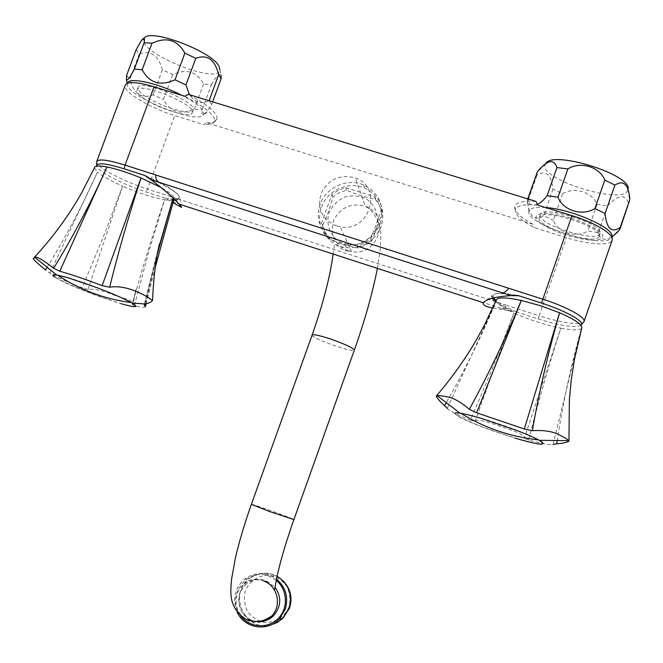 <?xml version="1.0" encoding="UTF-8"?>
<svg xmlns="http://www.w3.org/2000/svg" width="663" height="663" viewBox="0 0 663 663"><rect width="100%" height="100%" fill="white"/><g stroke="black" fill="none" stroke-linecap="round" stroke-linejoin="round"><path stroke-width="0.5" stroke-dasharray="3.31 2.49" d="M237.122 612.048C232.067 599.186 234.594 588.18 244.705 579.023C255.263 571.746 265.855 571.746 276.471 579.048M288.952 607.035C284.634 617.054 274.855 623.129 264.197 622.433C257.261 620.717 251.642 616.955 247.332 611.145C244.316 604.54 243.669 597.719 245.393 590.667C249.694 580.722 259.382 574.664 270.007 575.302C276.927 576.967 282.562 580.697 286.922 586.482C289.98 593.087 290.659 599.94 288.952 607.035M496.28 299.916L496.305 300.994C481.719 335.967 464.945 370.012 445.975 403.137M447.268 408.391L496.305 301.01C497.548 304.093 503.432 308.08 513.941 312.969L493.081 367.004L470.39 420.201C457.238 414.798 449.531 410.861 447.268 408.391M475.073 421.328L513.991 312.994C529.115 319.757 544.721 324.812 560.815 328.168L524.408 438.144C525.353 434.961 513.295 430.403 501.046 426.723C489.236 422.215 476.805 418.452 475.073 421.328L470.39 420.201M557.16 441.086C562.945 402.855 571.034 365.33 581.426 328.516L581.816 327.936M581.426 328.516L553.091 444.401C550.464 445.221 542.309 443.771 528.626 440.058C538.083 402.424 548.831 365.131 560.865 328.185C572.177 330.348 579.031 330.464 581.418 328.525M528.626 440.058L524.408 438.144M454.934 413.447C456.368 416.347 468.418 421.941 491.092 430.229L515.176 438.185M94.444 167.756L97.478 172.048C82.834 204.892 65.935 236.782 46.783 267.728M49.907 273.164L97.494 172.065C102.591 176.25 110.961 180.933 122.597 186.112L103.163 237.362L82.137 287.866C67.634 282.048 56.885 277.151 49.907 273.164L45.474 269.974M88.038 289.433L122.647 186.129C138.981 193.19 152.962 197.723 164.581 199.729C152.747 234.511 141.965 269.435 132.252 304.499L133.304 302.825C133.238 300.414 120.26 297.571 112.337 294.438C101.911 290.336 93.814 288.67 88.038 289.433L82.137 287.866M145.528 304.002L158.117 249.934M145.371 306.729L145.371 306.72C145.098 307.773 141.41 307.417 134.307 305.651L148.553 252.454L164.615 199.729C170.557 200.607 173.739 200.201 174.145 198.527L173.507 196.629C171.874 194.334 167.863 191.367 161.465 187.728M157.371 253.879L144.377 305.311M134.307 305.651L132.252 304.499L132.6 303.157M54.756 277.126C63.267 282.305 78.516 288.911 100.494 296.933L121.263 303.77M537.03 172.496L537.013 175.065C545.947 169.819 551.268 174.51 552.975 189.162L562.58 193.828C574.208 186.394 592.332 191.955 597.048 204.37L607.631 205.862L598.349 232.647C600.098 239.724 604.739 241.1 612.256 236.766M607.631 205.862C617.908 194.765 624.861 193.778 628.499 202.911L619.01 230.351M562.58 193.828L553.34 220.315C558.022 232.804 576.188 238.423 587.808 230.997L598.349 232.647M597.048 204.37L587.808 230.997M537.013 175.065L527.508 202.19C529.472 216.851 534.867 221.367 543.685 215.724L553.34 220.315M552.975 189.162L543.685 215.724M537.303 204.303C531.933 206.574 528.792 204.776 527.889 198.908M527.872 198.933L527.508 202.19M545.914 163.388L545.508 164.034C536.433 178.38 622.897 206.044 627.836 190.206L628.085 189.088M628.499 202.911L629.626 201.204M545.583 207.527C535.48 206.79 529.936 208.016 528.958 211.207C524.077 224.152 607.117 250.498 611.568 237.23L611.659 237.006M209.094 100.726C201.685 104.63 195.146 102.624 189.469 94.701M136.205 49.609L139.288 54.018C150.642 49.924 158.341 55.186 162.41 69.797L172.687 74.579C186.444 68.388 196.745 71.538 203.591 84.035L211.398 84.765L202.116 109.967C201.502 115.95 203.251 116.439 207.37 111.442L211.563 104.737L209.118 100.759M211.398 84.765C216.42 75.847 219.66 72.673 221.102 75.242L219.95 69.706C220.116 85.892 137.531 52.75 143.888 39.009L141.161 40.866M212.632 101.837L211.563 104.737M172.687 74.579L163.446 99.508C170.292 112.08 180.593 115.271 194.358 109.088L202.116 109.967M203.591 84.035L194.358 109.088M139.288 54.018L129.791 79.51C134.183 94.163 141.965 99.259 153.128 94.801L163.446 99.508M162.41 69.797L153.128 94.801M126.625 75.325L129.791 79.51M144.194 38.413L143.888 39.009M127.412 83.256L127.321 83.695C124.727 96.052 201.801 126.55 203.74 114.077L202.828 110.547C199.812 106.146 192.751 101.058 181.662 95.281M581.037 325.367C575.061 328.077 560.732 325.923 538.041 318.903L516.576 311.958L492.7 308.005M177.485 203.417L501.584 308.461C503.872 308.834 505.72 307.823 507.129 305.436L176.457 198.486L177.485 203.417L170.234 201.063L165.278 198.162L146.042 191.93C123.708 184.836 97.627 171.419 96.665 166.164M537.676 205.082C524.16 204.005 516.726 205.547 515.375 209.699C514.745 214.539 521.068 220.514 534.345 227.633L566.368 237.611C588.462 244.63 610.441 246.13 612.14 240.23M571.315 218.144C587.153 223.34 599.601 230.194 602.708 235.348C602.965 238.299 599.957 239.973 593.683 240.371C585.918 239.915 577.001 238.257 566.923 235.406C551.997 230.492 539.906 224.028 536.11 218.84C535.281 215.773 537.842 213.925 543.793 213.295C551.508 213.569 560.691 215.185 571.315 218.144M535.977 201.428C523.082 200.64 515.996 202.314 514.712 206.45C514.049 211.248 520.065 217.166 532.762 224.202L534.345 227.633M532.762 224.202L206.873 122.771L203.657 124.578L174.701 115.553C150.518 108.251 123.219 92.058 125.058 85.552M206.873 122.771C212.848 122.846 216.246 121.636 217.05 119.133C217.729 113.315 208.149 105.052 188.3 94.345M184.878 96.276C205.24 106.975 215.152 115.254 214.597 121.114C213.768 123.683 210.121 124.835 203.657 124.578M240.661 615.753C225.312 596.857 246.992 566.741 269.103 576.222L276.214 580.316M336.464 225.95C322.044 219.478 316.939 208.58 321.132 193.264C328.558 179.101 339.962 173.988 355.335 177.941C383.487 187.099 369.581 232.796 340.326 226.862L336.464 225.95M381.905 212.55L379.485 205.397L375.275 199.165C366.2 197.599 356.661 194.599 346.65 190.157L339.332 192.742L332.867 197.044C330.116 207.851 326.718 217.29 322.657 225.37L325.019 232.498L329.163 238.755C339.249 243.072 348.788 246.147 357.788 247.979L365.164 245.401L371.694 241.083L377.148 227.832L381.905 212.55L378.739 203.019L374.504 196.737L345.688 187.679L338.321 190.289L331.815 194.615L321.538 223.133L323.909 230.31L328.086 236.608L356.901 245.882L364.327 243.296L370.899 238.945L381.175 210.212M376.559 227.79C379.717 216.685 375.631 205.265 366.249 198.85C359.296 195.718 352.053 195.121 344.52 197.068C337.517 200.508 332.345 205.704 328.989 212.641C325.815 223.663 329.793 235.067 339.125 241.547C346.069 244.738 353.329 245.376 360.921 243.454C367.973 240.006 373.186 234.785 376.559 227.79M381.283 226.232C374.545 241.456 362.876 248.608 346.26 247.672C327.24 245.733 314.602 224.865 321.522 207.221C327.157 190.356 348.332 180.842 364.526 188.002C380.222 196.157 385.808 208.903 381.283 226.232M380.38 223.448C384.946 205.969 379.319 193.124 363.481 184.902C346.525 177.684 324.903 188.01 319.641 205.729C313.997 223.356 326.494 242.873 345.058 245.078C361.816 246.014 373.584 238.796 380.38 223.448M321.538 223.133L322.657 225.37M328.086 236.608L329.163 238.755M331.815 194.615L332.867 197.044M345.688 187.679L346.65 190.157M374.504 196.737L375.275 199.165M370.899 238.945L371.694 241.083M356.901 245.882L357.788 247.979M138.078 93.367C145.379 104.141 191.963 120.533 192.345 112.445C195.908 104.182 137.191 80.77 136.992 90.458L138.078 93.367M139.039 90.79C146.316 101.63 192.892 118.014 193.298 109.867C196.886 101.53 138.177 78.11 137.954 87.864L139.039 90.79M539.243 217.762C536.375 227.26 596.891 246.114 599.137 236.318C604.134 227.185 540.577 207.237 539.317 217.447L539.243 217.762M540.196 215.019C537.303 224.6 597.819 243.429 600.098 233.55C605.12 224.334 541.563 204.419 540.27 214.704L540.196 215.019M107.315 299.137C75.615 288.504 40.402 271.78 57.068 274.855C69.996 276.711 118.785 294.902 131.73 302.651L134.291 304.242C138.816 308.312 129.824 306.604 107.315 299.137M498.518 432.624C467.365 422.132 443.845 410.322 460.561 413.099C475.437 415.055 525.419 432.135 538.953 439.934C542.185 441.724 543.635 442.934 543.328 443.58C542.583 445.735 521.126 440.389 498.518 432.624M271.026 624.911C245.285 632.543 227.517 593.924 249.387 578.484C258.164 572.202 267.388 571.44 277.068 576.197M514.761 295.391C500.25 292.773 492.51 293.029 491.54 296.154L492.145 298.275M495.526 301.665C499.396 304.649 505.214 307.897 512.996 311.411M516.701 311.991C507.054 307.814 500.159 304.002 496.007 300.546M493.554 297.894C491.15 292.913 498.99 292.085 517.074 295.391M501.584 308.461L509.549 311.03M538.041 318.903L539.16 315.77L507.129 305.436M145.711 175.886C162.319 183.187 172.985 189.353 177.709 194.392C180.311 197.541 179.151 199.149 174.253 199.215M173.938 199.215L165.278 198.162M147.816 177.336C169.131 187.074 179.839 194.16 179.938 198.585L175.38 200.325M173.623 200.301L168.046 199.646M176.457 198.486L147.526 189.104L146.042 191.93M584.028 321.538L584.02 321.555C582.827 325.989 561.263 323.022 539.16 315.77L566.368 237.611M96.873 161.184L96.657 161.772C95.422 166.67 123.368 181.463 147.526 189.104L174.701 115.553M255.968 621.438C238.788 619.399 232.473 594.28 246.445 584.012C252.479 579.445 259.059 578.368 266.203 580.763L275.012 587.128M244.763 618.562C233.55 610.963 233.094 592.515 243.851 584.368C249.951 579.752 256.606 578.658 263.824 581.086M271.192 616.474C264.835 622.267 257.617 623.825 249.528 621.14M251.376 504.336C251.244 503.457 294.654 519.013 293.908 519.577M312.107 335.097C310.64 337.956 353.719 353.338 354.307 350.172M347.893 250.705C334.55 244.672 329.809 234.569 333.68 220.389C340.542 207.287 351.083 202.588 365.305 206.292C391.352 214.862 378.523 257.128 351.465 251.559L347.893 250.705M244.705 579.023L249.387 578.484C261.346 571.058 272.758 571.995 283.607 581.318M33.2 258.603L34.227 257.501M132.617 303.074L136.014 289.184L133.304 302.825M155.465 259.797L159.393 243.86M144.41 303.961L155.407 260.012M146.084 303.811L155.25 267.38M174.004 198.983L174.137 198.519M527.773 198.9L527.458 199.795M628.035 189.51L629.684 201.013M545.508 164.034L537.096 172.314M528.958 211.207L527.425 199.903M203.74 114.077L207.37 111.442M516.576 311.958C507.054 307.823 500.184 304.044 495.982 300.604M493.371 297.936C492.195 296.038 491.581 295.441 491.54 296.154L483.194 303.306M165.41 198.212L173.921 199.265M174.303 199.265C181.38 198.535 178.024 198.262 179.433 198.254L179.938 198.585L181.389 206.773M515.375 209.699L514.712 206.45M214.597 121.114L217.05 119.133M263.36 621.364C257.302 622.184 250.249 622.748 241.788 611.634C236.84 600.429 238.39 591.222 246.445 584.012L243.851 584.368C247.15 579.669 253.581 578.244 263.153 580.084C271.068 582.512 274.913 592.714 274.515 590.103M333.083 254.078L334.558 243.777L342.415 249.28L346.086 250.705L351.465 251.559L340.326 226.862M377.388 268.432L380.487 247.108L380.819 235.58C381.308 231.163 377.918 212.773 365.305 206.292L355.335 177.941M364.526 188.002L363.481 184.902M346.26 247.672L345.058 245.078M137.954 87.864L136.992 90.458M193.298 109.867L192.345 112.445M540.27 214.704L539.317 217.447M600.098 233.55L599.137 236.318M131.307 302.593L131.73 302.651M538.522 439.892L538.953 439.934"/><path stroke-width="0.99" d="M276.471 579.048C285.794 587.261 288.695 597.429 285.156 609.529L279.057 619.325C267.197 632.237 244.15 628.151 237.122 612.048M445.975 403.137L444.558 405.69C440.174 401.737 437.406 398.562 436.229 396.159L437.282 395.753C439.528 395.479 443.348 395.944 448.743 397.162C454.843 398.662 461.713 402.714 469.354 409.311C488.722 373.866 506.026 337.575 521.259 300.438C506.084 297.231 497.756 297.057 496.28 299.916L483.973 326.039L475.479 341.453C464.175 360.556 451.147 378.722 436.403 395.952M447.268 408.391L444.558 405.69M469.354 409.311L476.589 412.784L524.309 428.986L559.58 312.779L540.56 305.742L521.317 300.447L476.589 412.784M524.309 428.986L532.339 430.685C543.08 430.055 551.541 431.215 557.716 434.166C563.318 436.751 566.973 438.906 568.68 440.63L568.962 441.226C566.592 442.486 562.506 443.356 556.713 443.829L557.16 441.086M559.58 312.779L559.63 312.795C548.442 351.423 539.342 390.714 532.339 430.685M568.953 440.978L569.376 399.582L571.34 379.269L574.556 358.915L581.807 327.928C582.354 324.563 574.954 319.516 559.63 312.795M556.713 443.829L553.091 444.401M515.176 438.185C540.03 445.362 548.077 446.075 539.317 440.331C534.61 437.729 527.209 434.48 517.099 430.569L481.553 418.486C472.064 415.693 464.887 413.927 460.031 413.19C456.824 412.726 455.125 412.809 454.934 413.447M46.783 267.728L45.474 269.974C37.882 263.692 33.796 259.904 33.2 258.603L34.94 257.459C36.266 255.835 44.487 260.899 53.67 268.225C73.75 235.423 91.502 201.668 106.934 166.968C98.936 165.46 94.776 165.725 94.444 167.756L81.632 192.883C68.662 215.79 52.858 237.329 34.227 257.501M53.67 268.225L59.761 271.25C71.546 274.523 85.676 279.322 102.152 285.645L141.02 177.941C128.017 172.62 116.671 168.966 106.967 166.977L59.761 271.25M102.152 285.645L109.635 287.22C127.387 284.236 147.551 296.527 152.515 300.546C151.156 302.046 148.835 303.198 145.537 304.002L144.186 304.905L145.371 306.729L146.084 303.811M141.02 177.941L141.07 177.966C129.235 213.983 118.76 250.407 109.635 287.22M158.117 249.934L172.952 198.477M161.465 187.728L141.07 177.966M173.084 198.088L157.371 253.879M121.263 303.77C135.874 307.889 139.47 307.64 132.045 303.016C125.034 299.071 113.704 294.082 98.041 288.049L68.256 277.83L56.637 274.946C52.319 274.283 51.697 275.012 54.756 277.126M619.01 230.351L620.071 228.843L629.842 199.604L620.253 227.359C611.667 233.368 606.612 228.735 605.079 213.478L594.91 208.53C582.338 216.528 562.928 210.444 557.997 197.218L547.099 195.693C543.768 200.16 540.502 203.027 537.303 204.303M629.842 199.604C628.607 184.397 623.634 179.565 614.908 185.11L605.079 213.478M612.256 236.766L618.993 230.409M614.908 185.11L604.789 180.079C599.634 166.728 580.191 160.985 567.876 168.924L556.928 167.573L547.099 195.693M556.928 167.573C553.928 158.556 547.447 159.874 537.486 171.543L527.872 198.933M604.789 180.079L594.91 208.53M567.876 168.924L557.997 197.218M537.486 171.543L527.773 198.9M628.085 189.088C631.632 174.626 552.669 150.103 545.914 163.388M611.659 237.006C616.457 229.1 572.285 209.201 545.583 207.527M620.071 228.843L620.253 227.359M221.102 75.242L221.069 78.905L218.682 74.67L209.118 100.759M218.682 74.67C214.853 59.496 207.221 54.051 195.784 58.319L185.955 84.914L175.015 79.833C160.264 86.422 149.308 83.066 142.164 69.764L134.332 69.076C130.105 77.389 127.445 80.944 126.368 79.726L126.625 75.325L136.205 49.609L141.161 40.866C144.07 36.921 145.064 37.534 144.153 42.697L134.332 69.076M189.469 94.701L185.955 84.914M221.069 78.905L212.632 101.837M195.784 58.319L184.886 53.156L175.015 79.833M184.886 53.156C177.527 39.871 166.579 36.564 152.034 43.228L142.164 69.764M152.034 43.228L144.153 42.697M219.95 69.706L219.055 66.474C212.707 51.49 148.562 27.398 144.194 38.413M181.662 95.281C158.482 83.157 128.208 76.61 127.412 83.256M492.7 308.005C486.219 306.795 483.054 305.229 483.194 303.306L483.418 302.751C486.36 299.03 495.568 296.651 511.016 295.615L518.748 295.731L541.547 303.066C564.047 310.218 582.876 320.37 581.6 324.406L581.037 325.367M96.665 166.164L96.657 165.302C98.364 162.526 107.53 163.703 124.138 168.825L144.542 175.388L150.924 179.69C164.2 189.693 173.582 197.823 179.068 204.105L483.418 302.751M171.932 201.983L181.496 207.403L179.068 204.105M508.562 288.248C507.038 290.941 505.032 292.491 502.546 292.897L158.59 182.168C156.327 180.286 155.399 177.899 155.797 174.999L542.856 299.22L571.954 215.657L537.676 205.082L535.977 201.428L188.3 94.345L184.878 96.276L154.098 86.778C136.495 81.682 126.815 81.276 125.058 85.552L96.873 161.184M571.954 215.657C595.639 222.818 614.775 234.735 612.14 240.23L584.02 321.555C586.158 317.519 566.534 306.72 542.856 299.22L541.547 303.066M276.214 580.316C287.626 589.49 288.562 608.435 278.021 618.72C267.695 629.212 249.271 627.704 240.661 615.753M277.068 576.197C288.795 583.888 292.806 594.612 289.085 608.385L282.38 618.703L277.532 622.308L271.026 624.911M492.145 298.275L495.526 301.665M496.007 300.546L493.554 297.894M517.074 295.391L518.748 295.731M511.016 295.615L502.546 292.897M144.542 175.388L145.711 175.886M175.38 200.325L173.623 200.301M158.59 182.168L150.924 179.69M155.805 174.974L125.034 165.095L154.098 86.778M124.138 168.825L125.034 165.095C107.464 159.7 98.008 158.598 96.657 161.772L96.657 165.302M275.012 587.128C281.725 597.073 281.228 606.62 273.504 615.77C268.523 620.477 262.672 622.358 255.968 621.438M249.528 621.14L244.763 618.562M263.824 581.086C277.847 585.719 282.198 606.322 271.192 616.474L273.504 615.77L269.551 618.902L263.36 621.364M274.515 590.103L277.275 575.269L280.664 561.561C284.228 548.541 288.637 534.552 293.9 519.593L268.88 511.272L251.376 504.336C244.473 523.803 238.498 544.331 235.464 557.641L231.636 578.799C230.243 593.335 228.727 607.449 245.409 618.902C252.694 621.877 259.117 622.209 264.694 619.888L271.192 616.474M354.307 350.172L354.332 350.105C352.965 347.818 345.033 344.122 330.53 339.008C319.326 335.362 313.185 334.053 312.107 335.097L251.376 504.336M279.057 619.325L283.109 617.991L289.524 608.104C292.681 598.134 290.709 589.2 283.607 581.318M539.317 440.331L568.68 440.63M437.282 395.753L460.031 413.19M159.393 243.86L157.91 250.97C155.217 264.147 153.418 280.673 152.515 300.546M144.186 304.905L144.41 303.961M155.25 267.38L174.004 198.983M132.036 303.016L145.537 304.002M34.94 257.459L56.637 274.946M611.725 237.13L617.402 232.265L620.029 228.95M127.213 83.339L126.368 79.726M495.982 300.604L493.371 297.936M181.389 206.773L181.505 207.395M584.02 321.555L581.6 324.406M377.388 268.432C372.382 293.717 364.691 320.942 354.332 350.105L293.9 519.593M312.107 335.097C323.171 303.505 330.166 276.496 333.083 254.078M57.399 275.079C80.157 289.971 104.795 299.146 131.307 302.593M460.918 413.322C484.504 427.95 510.369 436.809 538.522 439.892"/></g></svg>
